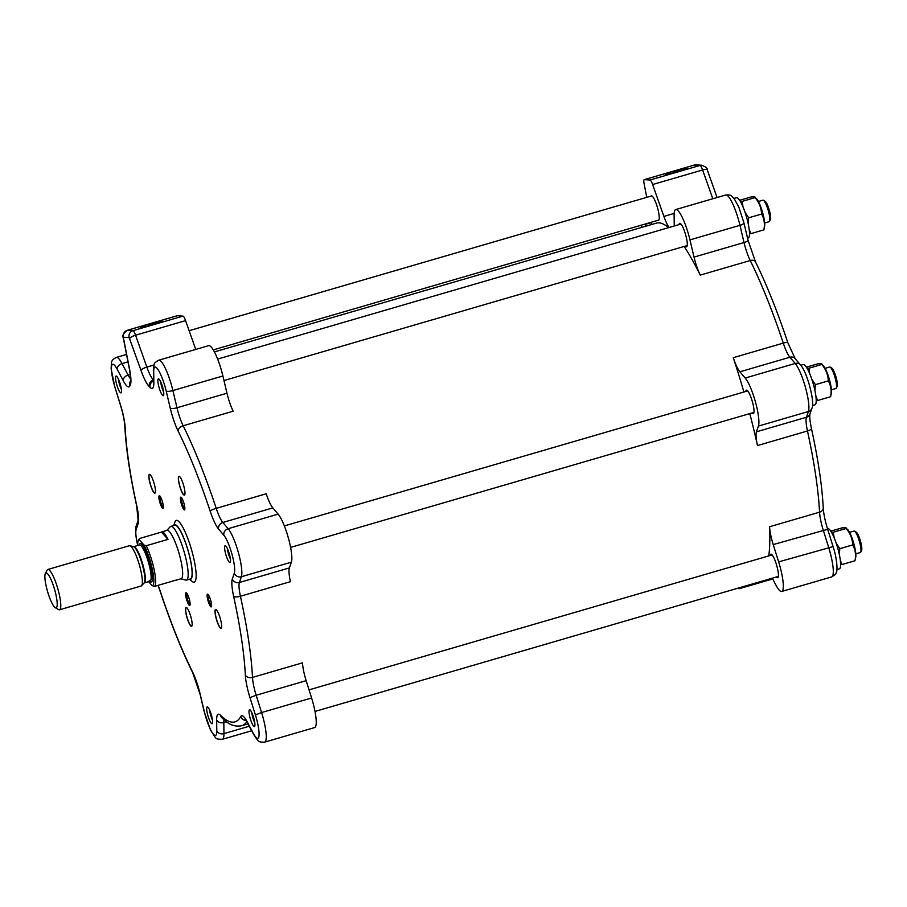 <?xml version="1.0" encoding="UTF-8"?>
<svg xmlns="http://www.w3.org/2000/svg" width="907" height="907" viewBox="0 0 907 907"><rect width="100%" height="100%" fill="white"/><g stroke="black" fill="none" stroke-linecap="round" stroke-linejoin="round"><path stroke-width="1.36" d="M734.024 198.395L736.484 197.681A20.986 4.218 73.8 0 1 739.885 200.674A20.986 4.218 73.8 0 1 747.992 222.782A20.986 4.218 73.8 0 1 748.23 237.974L747.549 238.167M740.395 201.513L742.175 201.377L743.026 206.966M749.205 229.573L750.951 233.643L749.488 233.768M744.998 212.193L748.66 217.805L748.184 223.678M739.647 200.3L750.871 197.023C754.182 196.672 755.588 196.864 755.089 197.613L756.472 198.599A15.532 3.118 73.8 0 1 757.64 200.152A15.532 3.118 73.8 0 1 762.98 213.837A15.532 3.118 73.8 0 1 764.59 226.467L763.864 229.879C764.998 224.052 764.238 218.768 761.585 214.041C761.313 208.009 759.148 202.533 755.089 197.613L742.175 201.377M761.585 214.041L748.66 217.805M763.864 229.879L750.951 233.643M758.411 201.49L762.912 200.186A11.19 2.245 73.8 0 1 763.195 200.186A11.19 2.245 73.8 0 1 763.422 200.288A11.19 2.245 73.8 0 1 768.206 210.299A11.19 2.245 73.8 0 1 769.544 221.319A11.19 2.245 73.8 0 1 769.17 221.671L764.669 222.986M769.544 221.319L770.428 219.63A9.796 1.973 -106.2 0 0 769.249 209.993A9.796 1.973 -106.2 0 0 765.066 201.229L763.422 200.288M800.756 365.249L803.217 364.523A20.986 4.218 73.8 0 1 805.393 365.816A20.986 4.218 73.8 0 1 813.647 385.305A20.986 4.218 73.8 0 1 814.951 404.817L812.491 405.542M807.117 368.355L808.897 368.219L809.758 373.809M811.731 379.047L815.393 384.647L814.917 390.52M815.926 396.416L817.672 400.486L816.221 400.611M828.306 380.883C828.046 374.852 825.88 369.376 821.81 364.455L823.193 365.442A15.532 3.118 73.8 0 1 829.565 380.158A15.532 3.118 73.8 0 1 831.311 393.309L830.585 396.722C831.73 390.894 830.971 385.611 828.306 380.883L815.393 384.647M830.585 396.722L817.672 400.486M808.897 368.219L821.81 364.455C822.309 363.707 820.903 363.514 817.604 363.877L806.38 367.142M825.132 368.344L829.633 367.029A11.19 2.245 73.8 0 1 830.143 367.131A11.19 2.245 73.8 0 1 833.533 372.992A11.19 2.245 73.8 0 1 836.277 388.162A11.19 2.245 73.8 0 1 835.903 388.513L831.402 389.829M836.277 388.162L837.15 386.473A9.796 1.973 -106.2 0 0 834.746 373.208A9.796 1.973 -106.2 0 0 831.787 368.072L830.143 367.131M827.445 528.6L827.626 528.543A20.986 4.218 73.8 0 1 836.934 545.481A20.986 4.218 73.8 0 1 840.528 566.478A20.986 4.218 73.8 0 1 839.36 568.836L836.9 569.562M836.141 543.066L839.803 548.667L839.326 554.54M840.336 560.435L842.081 564.517L840.63 564.63M831.526 532.375L833.306 532.239L834.168 537.84M854.995 560.753C856.14 554.914 855.38 549.631 852.716 544.903C852.455 538.871 850.29 533.395 846.22 528.475L847.603 529.461A15.532 3.118 73.8 0 1 853.442 542.307A15.532 3.118 73.8 0 1 855.8 556.864A15.532 3.118 73.8 0 1 855.72 557.329L854.995 560.753L842.081 564.517M833.306 532.239L846.22 528.475C846.719 527.727 845.313 527.534 842.013 527.897L830.778 531.162M852.716 544.903L839.803 548.667M849.542 532.364L854.043 531.048A11.19 2.245 73.8 0 1 854.553 531.151A11.19 2.245 73.8 0 1 860.788 547.749A11.19 2.245 73.8 0 1 860.686 552.182A11.19 2.245 73.8 0 1 860.312 552.533L855.811 553.848M860.686 552.182L861.559 550.504A9.796 1.973 -106.2 0 0 861.65 546.626A9.796 1.973 -106.2 0 0 856.197 532.092L854.553 531.151M646.77 197.341L644.151 183.974A6.995 1.406 73.8 0 1 644.231 179.654A6.995 1.406 73.8 0 1 644.333 179.643L650.002 180.017A6.995 1.406 73.8 0 1 652.621 184.529L663.913 216.422A20.986 4.218 -106.2 0 0 669.06 227.532M665.579 174.461A11.19 0.805 -15.4 0 0 677.03 171.967A11.19 0.805 -15.4 0 0 686.882 168.487A11.19 0.805 -15.4 0 0 675.896 170.618A11.19 0.805 -15.4 0 0 665.364 174.416A11.19 0.805 -15.4 0 0 665.579 174.461M214.381 351.927L656.294 223.156A183.259 36.847 73.8 0 1 668.663 227.646M651.362 224.596A20.986 4.218 -106.2 0 0 651.283 222.26M651.056 196.093A12.732 2.562 73.8 0 1 651.385 195.855A12.732 2.562 73.8 0 1 657.405 207.363A12.732 2.562 73.8 0 1 658.505 220.299A12.732 2.562 73.8 0 1 658.323 220.322A12.732 2.562 73.8 0 1 658.108 220.265M672.518 173.158A9.796 0.703 164.6 0 1 672.586 173.135A9.988 9.988 0 0 1 680.035 171.094A9.796 0.703 164.6 0 1 680.103 171.072M740.452 587.464A26.575 5.34 73.8 0 1 739.409 588.643A26.575 5.34 73.8 0 1 737.89 588.212M645.002 224.086L645.16 224.38A20.986 4.218 -106.2 0 0 646.147 226.115M641.805 227.374A12.245 2.46 -106.2 0 0 641.476 226.523A12.245 2.46 -106.2 0 0 640.954 225.265M684.173 246.443A183.259 36.847 73.8 0 1 700.238 275.104A20.986 4.218 -106.2 0 1 694.036 257.1L689.955 239.89A26.575 5.34 73.8 0 0 675.715 209.562A26.575 5.34 73.8 0 0 674.116 215.254L674.252 226.024M685.329 246.103A12.245 2.46 -106.2 0 0 686.576 246.829A12.245 2.46 -106.2 0 0 687.03 241.115A12.245 2.46 -106.2 0 0 683.64 228.972A12.245 2.46 -106.2 0 0 679.728 223.326A12.245 2.46 -106.2 0 0 679.071 224.619M689.955 239.89L739.953 225.321A5.601 1.349 166.7 0 0 743.967 223.02L738.831 207.125L734.16 198.576C730.645 195.402 732.006 194.812 725.713 194.994A26.575 5.34 73.8 0 1 739.953 225.321L744.023 242.532A20.986 4.218 -106.2 0 0 750.236 260.536A183.259 36.847 73.8 0 1 783.263 343.118L733.264 357.687A20.986 4.218 -106.2 0 0 739.908 371.802L745.203 378.038A26.575 5.34 73.8 0 1 755.542 402.3A26.575 5.34 73.8 0 1 758.433 426.075L756.438 431.823A20.986 4.218 -106.2 0 0 757.47 445.564A183.259 36.847 73.8 0 0 749.794 413.603M733.264 357.687A183.259 36.847 73.8 0 1 743.876 392.017M752.05 412.946A12.245 2.46 -106.2 0 0 753.127 413.694A12.245 2.46 -106.2 0 0 753.309 413.683A12.245 2.46 -106.2 0 0 752.243 401.234A12.245 2.46 -106.2 0 0 746.461 390.169A12.245 2.46 -106.2 0 0 745.792 391.461M743.967 223.02L748.037 240.23L755.474 261.84C766.732 284.73 777.503 311.657 787.786 342.619A5.601 0.975 161.7 0 0 783.263 343.118A20.986 4.218 -106.2 0 0 789.895 357.233L795.201 363.469A26.575 5.34 73.8 0 1 805.541 387.731A26.575 5.34 73.8 0 1 808.432 411.506L806.436 417.254A20.986 4.218 -106.2 0 0 807.468 430.995A183.259 36.847 73.8 0 1 819.554 512.183L769.555 526.752A20.986 4.218 -106.2 0 0 773.217 544.574L778.648 561.875A26.575 5.34 73.8 0 1 781.721 591.466A26.575 5.34 73.8 0 1 776.041 585.287L772.288 578.19M769.555 526.752A183.259 36.847 73.8 0 1 768.751 555.9M776.46 576.965A12.245 2.46 -106.2 0 0 777.718 577.702A12.245 2.46 -106.2 0 0 776.653 565.254A12.245 2.46 -106.2 0 0 770.871 554.2A12.245 2.46 -106.2 0 0 770.202 555.481M137.694 545.243A20.986 4.218 73.8 0 1 136.175 529.416L138.181 523.668A26.575 5.34 -106.2 0 0 136.866 506.253A177.67 35.724 73.8 0 1 125.155 427.548A26.575 5.34 -106.2 0 0 120.506 404.976L115.087 387.674A20.986 4.218 73.8 0 1 111.47 366.836A20.986 4.218 73.8 0 1 117.139 369.194L123.216 380.657A26.575 5.34 -106.2 0 0 129.758 386.042A177.67 35.724 73.8 0 1 130.155 385.362A26.575 5.34 -106.2 0 0 129.644 369.625L123.465 338.084L123.499 337.223L129.157 337.597L140.982 370.385A26.575 5.34 -106.2 0 0 149.27 386.631A177.67 35.724 73.8 0 1 150.063 387.402A26.575 5.34 -106.2 0 0 153.839 382.697L153.702 371.632A20.986 4.218 73.8 0 1 158.26 369.954A20.986 4.218 73.8 0 1 166.208 391.076L170.289 408.297A26.575 5.34 -106.2 0 0 178.146 431.086A5.601 3.617 -26.3 0 1 183.18 425.768L233.178 411.2A20.986 4.218 73.8 0 1 226.977 393.207L222.895 375.986A26.575 5.34 -106.2 0 0 208.655 345.658L158.668 360.226C153.408 363.741 154.507 362.052 153.374 370.169L153.839 382.833M178.146 431.086A177.67 35.724 73.8 0 1 210.163 511.151A26.575 5.34 -106.2 0 0 218.576 529.03L223.87 535.266A20.986 4.218 73.8 0 1 232.033 554.426A20.986 4.218 73.8 0 1 234.312 573.19L232.317 578.938A26.575 5.34 -106.2 0 0 233.632 596.352A5.601 1.757 -12.4 0 0 240.423 596.239L290.41 581.67A20.986 4.218 73.8 0 1 289.378 567.918L291.374 562.17A26.575 5.34 -106.2 0 0 288.483 538.407A26.575 5.34 -106.2 0 0 278.143 514.133L272.848 507.897A20.986 4.218 73.8 0 1 266.204 493.782L216.217 508.351A183.259 36.847 -106.2 0 0 183.18 425.768A20.986 4.218 73.8 0 1 176.978 407.776L172.897 390.554A26.575 5.34 -106.2 0 0 158.668 360.226M233.632 596.352A177.67 35.724 73.8 0 1 245.344 675.057A26.575 5.34 -106.2 0 0 249.981 697.63L255.411 714.943A20.986 4.218 73.8 0 1 259.017 735.77A20.986 4.218 73.8 0 1 253.359 733.412A5.601 3.934 152.1 0 0 253.677 734.5C258.438 741.121 257.531 742.414 264.674 742.13L314.672 727.561A26.575 5.34 -106.2 0 0 311.589 697.982L306.158 680.681A20.986 4.218 73.8 0 1 302.496 662.847L252.497 677.416A183.259 36.847 -106.2 0 0 240.423 596.239A20.986 4.218 73.8 0 1 239.38 582.487L241.375 576.739L291.374 562.17M195.753 349.422L185.561 320.636A6.995 1.406 -106.2 0 0 182.942 316.112L177.273 315.738A6.995 1.406 -106.2 0 0 177.171 315.749A6.995 1.406 -106.2 0 0 177.08 315.795M161.684 321.293A11.19 0.805 -15.4 0 0 149.474 324.003A11.19 0.805 -15.4 0 0 140.415 327.382A11.19 0.805 -15.4 0 0 151.378 325.137A11.19 0.805 -15.4 0 0 161.945 321.452A11.19 0.805 -15.4 0 0 161.684 321.293M147.569 326.123A9.796 0.703 164.6 0 1 147.637 326.112A9.988 9.988 0 0 1 155.097 324.06A9.796 0.703 164.6 0 1 155.154 324.037M173.736 525.516L174.881 522.126A32.176 6.474 73.8 0 1 191.456 549.495A32.176 6.474 73.8 0 1 192.171 581.489L189.393 579.244M211.116 606.919A6.644 1.338 -106.2 0 0 211.433 606.692A6.644 1.338 -106.2 0 0 210.639 600.162A6.644 1.338 -106.2 0 0 207.794 594.21A6.644 1.338 -106.2 0 0 207.828 600.015A6.644 1.338 -106.2 0 0 211.116 606.919M184.042 503.6A6.644 1.338 -106.2 0 0 181.071 497.195A6.644 1.338 -106.2 0 0 181.343 503.884A6.644 1.338 -106.2 0 0 184.711 509.677A6.644 1.338 -106.2 0 0 184.042 503.6M159.383 495.687A6.644 1.338 -106.2 0 0 159.983 502.875A6.644 1.338 -106.2 0 0 163.226 508.249A6.644 1.338 -106.2 0 0 162.421 501.707A6.644 1.338 -106.2 0 0 159.587 495.755A6.644 1.338 -106.2 0 0 159.383 495.687M186.751 616.76A9.796 1.973 -106.2 0 0 191.91 625.989A9.796 1.973 -106.2 0 0 190.731 616.352A9.796 1.973 -106.2 0 0 186.547 607.588A9.796 1.973 -106.2 0 0 186.751 616.76M212.431 719.636A8.741 1.757 73.8 0 1 212.102 723.718A8.741 1.757 73.8 0 1 207.964 715.816A8.741 1.757 73.8 0 1 207.215 706.927A8.741 1.757 73.8 0 1 210.005 710.963A8.741 1.757 73.8 0 1 212.431 719.636M252.429 714.047A8.741 1.757 73.8 0 1 254.425 726.541A8.741 1.757 73.8 0 1 250.287 718.639A8.741 1.757 73.8 0 1 249.527 709.75A8.741 1.757 73.8 0 1 252.429 714.047M225.253 545.719A8.741 1.757 73.8 0 1 229.335 553.939A8.741 1.757 73.8 0 1 230.015 562.521A8.741 1.757 73.8 0 1 225.877 554.619A8.741 1.757 73.8 0 1 225.117 545.731A8.741 1.757 73.8 0 1 225.253 545.719M158.067 382.969A8.741 1.757 73.8 0 1 158.396 378.888A8.741 1.757 73.8 0 1 162.523 386.79A8.741 1.757 73.8 0 1 163.283 395.679A8.741 1.757 73.8 0 1 160.494 391.643A8.741 1.757 73.8 0 1 158.067 382.969M118.069 388.559A8.741 1.757 73.8 0 1 116.073 376.065A8.741 1.757 73.8 0 1 120.212 383.967A8.741 1.757 73.8 0 1 120.971 392.856A8.741 1.757 73.8 0 1 118.069 388.559M186.445 599.005A6.644 1.338 -106.2 0 0 189.948 605.264A6.644 1.338 -106.2 0 0 189.144 598.722A6.644 1.338 -106.2 0 0 186.309 592.781A6.644 1.338 -106.2 0 0 186.445 599.005M149.564 474.316A9.796 1.973 -106.2 0 0 150.449 484.916A9.796 1.973 -106.2 0 0 155.222 492.83A9.796 1.973 -106.2 0 0 154.043 483.182A9.796 1.973 -106.2 0 0 149.859 474.418A9.796 1.973 -106.2 0 0 149.564 474.316M183.747 485.846A9.796 1.973 -106.2 0 0 179.359 476.39A9.796 1.973 -106.2 0 0 179.767 486.254A9.796 1.973 -106.2 0 0 184.722 494.791A9.796 1.973 -106.2 0 0 183.747 485.846M220.934 628.29A9.796 1.973 -106.2 0 0 221.41 627.961A9.796 1.973 -106.2 0 0 220.231 618.325A9.796 1.973 -106.2 0 0 216.047 609.561A9.796 1.973 -106.2 0 0 216.081 618.109A9.796 1.973 -106.2 0 0 220.934 628.29M221.444 627.882A9.682 1.95 73.8 0 1 221.149 628.132A9.682 1.95 73.8 0 1 221.013 628.143A9.682 1.95 73.8 0 1 216.478 619.039A9.682 1.95 73.8 0 1 215.741 609.549A9.682 1.95 73.8 0 1 215.877 609.538A9.682 1.95 73.8 0 1 216.115 609.595M211.603 605.944A5.861 1.179 73.8 0 1 208.961 600.649A5.861 1.179 73.8 0 1 208.338 594.754M184.756 494.723A9.682 1.95 73.8 0 1 184.472 494.961A9.682 1.95 73.8 0 1 179.699 485.54A9.682 1.95 73.8 0 1 179.053 476.379A9.682 1.95 73.8 0 1 179.427 476.436M184.881 508.918A5.861 1.179 73.8 0 1 182.126 503.215A5.861 1.179 73.8 0 1 181.615 497.739M155.267 492.75A9.682 1.95 73.8 0 1 154.972 493A9.682 1.95 73.8 0 1 154.825 493.011A9.682 1.95 73.8 0 1 150.301 483.907A9.682 1.95 73.8 0 1 149.564 474.418A9.682 1.95 73.8 0 1 149.7 474.395A9.682 1.95 73.8 0 1 149.938 474.463M163.385 507.489A5.861 1.179 73.8 0 1 160.743 502.195A5.861 1.179 73.8 0 1 160.131 496.31M190.107 604.504A5.861 1.179 73.8 0 1 187.352 598.801A5.861 1.179 73.8 0 1 186.853 593.325M191.944 625.921A9.682 1.95 73.8 0 1 191.649 626.159A9.682 1.95 73.8 0 1 186.887 616.737A9.682 1.95 73.8 0 1 186.241 607.577A9.682 1.95 73.8 0 1 186.615 607.633M212.51 720.203A8.741 1.757 73.8 0 1 209.438 709.682M254.822 723.026A8.741 1.757 73.8 0 1 251.761 712.505M230.412 559.007A8.741 1.757 73.8 0 1 227.351 548.486M163.691 392.153A8.741 1.757 73.8 0 1 160.698 382.21A8.741 1.757 73.8 0 1 160.618 381.643M121.368 389.33A8.741 1.757 73.8 0 1 120.699 387.788A8.741 1.757 73.8 0 1 118.307 378.82M173.849 525.482A28.4 5.714 73.8 0 1 188.1 550.47A28.4 5.714 73.8 0 1 189.506 579.21M186.502 580.083L190.447 578.927A27.981 5.623 -106.2 0 0 189.438 555.764A27.981 5.623 -106.2 0 0 177.443 526.65A27.981 5.623 -106.2 0 0 174.79 525.21L170.845 526.355A27.981 5.623 73.8 0 1 173.498 527.795A27.981 5.623 73.8 0 1 185.493 556.909A27.981 5.623 73.8 0 1 186.502 580.083A27.981 5.623 73.8 0 1 185.799 580.083L180.867 578.813M166.775 530.459L170.255 526.729A27.981 5.623 73.8 0 1 170.845 526.355M154.519 586.398L176.275 580.049A25.181 5.068 73.8 0 1 175.89 580.253L181.151 578.723A25.181 5.068 -106.2 0 0 180.255 557.873A25.181 5.068 -106.2 0 0 169.462 531.672A25.181 5.068 -106.2 0 0 167.069 530.368L161.809 531.91A25.181 5.068 73.8 0 1 164.201 533.203A25.181 5.068 73.8 0 1 168.01 539.37L146.254 545.719L143.93 544.994A23.786 4.784 73.8 0 1 152.557 570.299A23.786 4.784 73.8 0 1 152.206 585.673L154.519 586.398A25.181 5.068 -106.2 0 0 154.281 570.356A25.181 5.068 -106.2 0 0 146.254 545.719M139.667 538.452A25.181 5.068 -106.2 0 0 139.202 539.053L138.329 540.731A23.786 4.784 73.8 0 1 139.349 539.937L139.667 538.452L161.423 532.114A25.181 5.068 73.8 0 1 161.809 531.91M148.567 581.659L152.206 585.673M143.93 544.994L139.349 539.937M137.705 545.481A23.786 4.784 73.8 0 1 138.329 540.731M168.01 539.37L161.423 532.114M55.304 607.701L58.592 609.606A20.986 4.218 -106.2 0 0 59.556 609.787L141.118 586.024A20.986 4.218 -106.2 0 0 141.56 585.741A20.986 4.218 -106.2 0 0 140.063 567.453A20.986 4.218 -106.2 0 0 131.379 546.808A20.986 4.218 -106.2 0 0 129.905 545.731A20.986 4.218 -106.2 0 0 129.384 545.731L47.81 569.494A20.986 4.218 -106.2 0 0 47.107 570.163L45.35 573.53A18.185 3.662 73.8 0 1 47.686 573.882A18.185 3.662 73.8 0 1 55.905 594.584A18.185 3.662 73.8 0 1 55.304 607.701A18.185 3.662 73.8 0 1 47.538 591.432A18.185 3.662 73.8 0 1 45.35 573.53M59.556 609.787A20.986 4.218 -106.2 0 0 58.796 592.407A20.986 4.218 -106.2 0 0 49.806 570.571A20.986 4.218 -106.2 0 0 47.81 569.494M652.621 184.529L702.608 169.972A6.995 1.406 73.8 0 0 699.989 165.448A5.601 5.465 93.8 0 1 701.848 165.244L696.179 164.87A5.601 5.465 93.8 0 0 694.331 165.074L699.989 165.448L650.002 180.017M644.333 179.643L694.331 165.074A6.995 1.406 73.8 0 0 694.229 165.085L644.231 179.654M694.127 165.131A6.995 1.406 73.8 0 1 694.229 165.085L696.179 164.87M712.811 198.758L702.608 169.972A5.601 1.497 -19.5 0 1 707.267 169.858L717.063 197.511M748.037 240.23A5.601 1.349 166.7 0 1 744.023 242.532L694.036 257.1M755.474 261.84A5.601 3.617 153.7 0 0 750.236 260.536L700.238 275.104M787.786 342.619L795.144 358.639A5.601 5 139.6 0 0 789.895 357.233L739.908 371.802M795.144 358.639L800.45 364.875A5.601 5 139.6 0 0 795.201 363.469L745.203 378.038M800.45 364.875C807.264 371.881 815.268 403.468 811.912 408.252A5.601 5.272 -160.8 0 1 808.432 411.506L758.433 426.075M811.912 408.252L809.917 414.011A5.601 5.272 -160.8 0 1 806.436 417.254L756.438 431.823M809.917 414L809.747 415.723C809.792 415.837 809.327 418.07 811.414 428.376A5.601 1.757 167.6 0 1 807.468 430.995L757.47 445.564M811.414 428.376C818.125 459.123 822.071 485.664 823.25 507.999A5.601 4.184 177.1 0 1 819.554 512.183A20.986 4.218 -106.2 0 0 823.216 530.005L828.635 547.306A26.575 5.34 73.8 0 1 831.719 576.897L781.721 591.466M827.558 529.337L773.217 544.574M832.989 546.638L778.648 561.875M651.305 222.589L645.16 224.38M674.162 213.428L663.913 216.422M182.942 316.112L132.944 330.681L127.286 330.307L177.273 315.738M253.359 733.412L247.282 721.949A26.575 5.34 -106.2 0 0 240.729 716.564A177.67 35.724 73.8 0 1 220.424 715.215A26.575 5.34 -106.2 0 0 216.66 719.909L216.784 730.974A20.986 4.218 73.8 0 1 212.238 732.652A20.986 4.218 73.8 0 1 204.29 711.53A5.601 1.349 166.7 0 1 204.109 711.281L210.469 729.908C216.92 739.976 215.027 738.956 222.351 739.307A26.575 5.34 -106.2 0 0 223.95 733.616L249.289 726.235M216.784 730.974A5.601 4.444 -0.7 0 0 223.95 733.616L223.825 722.55L226.512 721.768M216.66 719.909A5.601 4.444 -0.7 0 0 223.825 722.55A20.986 4.218 73.8 0 1 224.029 719.761M264.674 742.13A26.575 5.34 -106.2 0 0 261.59 712.551L311.589 697.982M255.411 714.943L261.59 712.551L256.159 695.25L306.158 680.681M249.981 697.63L256.159 695.25A20.986 4.218 73.8 0 1 252.497 677.416A5.601 4.184 -2.9 0 1 245.344 675.057M289.378 567.918L239.38 582.487A5.601 5.272 19.2 0 1 232.317 578.938M234.312 573.19A5.601 5.272 19.2 0 0 241.375 576.739A26.575 5.34 -106.2 0 0 238.484 552.975A26.575 5.34 -106.2 0 0 228.145 528.702L278.143 514.133M223.87 535.266A5.601 5 -40.4 0 1 228.145 528.702L222.85 522.466L272.848 507.897M218.576 529.03A5.601 5 -40.4 0 1 222.85 522.466A20.986 4.218 73.8 0 1 216.217 508.351A5.601 0.975 -18.3 0 0 210.163 511.151M129.157 337.597A5.601 5.465 -86.2 0 1 132.944 330.681A6.995 1.406 -106.2 0 1 135.562 335.205L185.561 320.636M123.499 337.223A5.601 5.465 -86.2 0 1 127.286 330.307A6.995 1.406 -106.2 0 0 127.173 330.318A6.995 1.406 -106.2 0 0 127.071 330.375M204.29 711.53L200.209 694.32A26.575 5.34 -106.2 0 0 192.352 671.52A177.67 35.724 73.8 0 1 160.335 591.455A26.575 5.34 -106.2 0 0 158.113 585.344M177.171 315.749L127.173 330.318C123.318 333.527 122.003 335.964 123.239 337.631A5.601 2.245 -11.1 0 0 123.465 338.084M129.69 338.504A5.601 1.497 -19.5 0 1 135.562 335.205L146.855 367.086A5.601 1.497 -19.5 0 0 140.982 370.385M149.27 386.631A5.601 5.193 -46.8 0 1 153.396 379.908A20.986 4.218 73.8 0 1 146.855 367.086L154.009 364.999M150.063 387.402A5.601 5.159 -45.5 0 1 153.498 380.963M153.839 382.697A5.601 4.444 179.3 0 1 153.498 381.235M153.702 371.632A5.601 4.444 179.3 0 1 153.374 370.169M166.208 391.076A5.601 1.349 -13.3 0 0 172.897 390.554L222.895 375.986M170.289 408.297A5.601 1.349 -13.3 0 0 176.978 407.776L226.977 393.207M247.282 721.949A5.601 3.934 152.1 0 0 247.6 723.038L253.677 734.5M240.729 716.564A5.601 5.374 28.8 0 0 246.08 720.453M220.424 715.215A5.601 5.159 134.5 0 0 221.773 717.664L224.709 720.339C229.947 725.147 235.639 726.938 241.784 725.713A183.259 36.847 -106.2 0 0 246.851 721.7M200.209 694.32A5.601 1.349 166.7 0 1 200.028 694.07L204.109 711.281M192.352 671.52A5.601 3.617 153.7 0 0 192.59 672.461L200.028 694.07M160.335 591.455A5.601 0.975 161.7 0 0 160.278 591.681C170.573 622.644 181.343 649.571 192.59 672.461M136.175 529.416A5.601 5.272 -160.8 0 1 136.152 526.049L135.517 532.715L137.637 545.504M138.181 523.668A5.601 5.272 -160.8 0 1 138.147 520.301L136.152 526.049M136.866 506.253A5.601 1.757 167.6 0 1 136.662 505.925L138.147 520.301M125.155 427.548A5.601 4.184 177.1 0 1 124.826 426.301C126.005 448.636 129.95 475.177 136.662 505.925M120.506 404.976L120.438 405.112C123.012 413.569 124.474 420.621 124.826 426.301M115.087 387.674L120.438 405.112M117.139 369.194A5.601 3.934 -27.9 0 1 122.026 363.594A26.575 5.34 -106.2 0 0 116.345 357.403C110.178 360.635 111.708 362.426 111.108 368.73L115.008 387.811M123.216 380.657A5.601 3.934 -27.9 0 1 128.102 375.056L122.026 363.594L127.978 361.859M129.758 386.042A5.601 5.374 -151.2 0 1 130.12 381.813L130.438 381.325C130.143 379.251 131.73 383.944 129.418 369.172A5.601 2.245 168.9 0 0 129.644 369.625M130.608 378.865A20.986 4.218 73.8 0 1 128.102 375.056L130.268 374.421M130.155 385.362A5.601 5.385 -148.7 0 1 130.461 381.235M149.791 581.308A19.999 4.025 -106.2 0 0 149.644 561.682A19.999 4.025 -106.2 0 0 139.225 545.039M133.669 546.66L133.567 546.672A19.036 3.832 73.8 0 1 142.104 563.882A19.036 3.832 73.8 0 1 144.145 582.963L144.236 582.929A18.888 3.798 -106.2 0 0 142.603 563.735A18.888 3.798 -106.2 0 0 133.669 546.66L139.44 544.982A18.888 3.798 73.8 0 1 148.374 562.045A18.888 3.798 73.8 0 1 150.006 581.24L149.247 580.537M651.793 195.878L189.121 330.704M658.833 220.061L213.247 349.898M701.848 165.244C705.873 166.865 707.675 168.396 707.267 169.858M823.25 507.999C823.59 513.679 825.053 520.743 827.638 529.189L833.057 546.49C837.66 560.503 837.546 572.442 836.05 572.975C836.379 573.632 834.939 574.936 831.719 576.897M772.685 578.949L739.409 588.643M223.972 380.543L687.245 245.548M217.623 359.081L680.976 224.052M725.713 194.994L675.715 209.562M290.603 547.409L753.966 412.39M284.345 525.924L747.708 390.906M315.012 711.439L778.376 576.41M309.038 689.864L772.118 554.925M222.351 739.307L251.692 730.759M245.933 719.602L245.06 719.172L247.6 723.038M157.988 585.389L160.278 591.681M123.239 337.631L129.418 369.172M116.345 357.403L126.526 354.444M248.053 723.888L241.784 725.713M144.236 582.929L150.006 581.24M133.578 546.672L129.905 545.731M144.145 582.963L141.56 585.741"/></g></svg>
